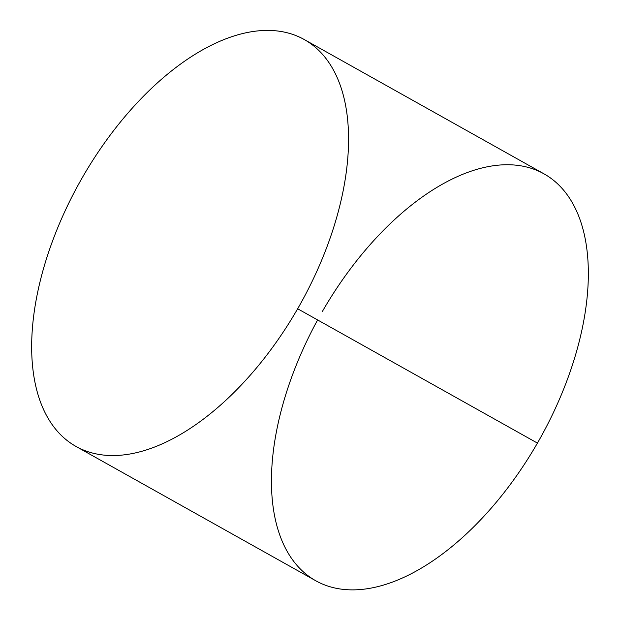 <?xml version="1.0" encoding="UTF-8"?>
<svg xmlns="http://www.w3.org/2000/svg" width="620" height="620" viewBox="0 0 620 620"><rect width="100%" height="100%" fill="white"/><g stroke="black" fill="none" stroke-linecap="round" stroke-linejoin="round"><path stroke-width="0.93" d="M304.126 39.463L543.903 173.794A233.275 126.007 119.3 0 1 537.432 443.099L297.654 308.768A233.275 126.007 -60.7 0 0 304.126 39.463A233.275 126.007 -60.7 0 0 82.569 177.188A233.275 126.007 -60.7 0 0 76.097 446.493A233.275 126.007 -60.7 0 0 297.654 308.768L537.432 443.099A233.275 126.007 119.3 0 1 315.875 580.816L76.097 446.493M297.654 308.768A233.275 126.007 119.3 0 1 73.842 445.168A233.275 126.007 119.3 0 1 82.569 177.188A233.275 126.007 119.3 0 1 306.381 40.788A233.275 126.007 119.3 0 1 297.654 308.768M317.618 319.951A233.275 126.007 -60.7 0 0 315.875 580.816A233.275 126.007 -60.7 0 0 537.432 443.099A233.275 126.007 -60.7 0 0 546.158 175.111A233.275 126.007 -60.7 0 0 322.346 311.511"/></g></svg>
